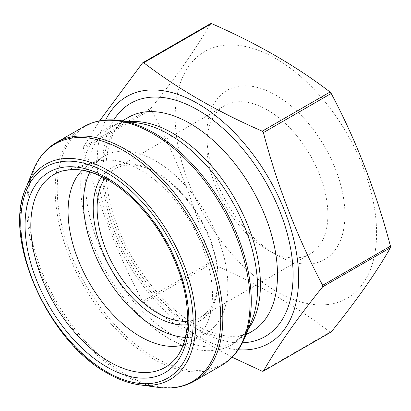 <?xml version="1.0" encoding="UTF-8"?>
<svg xmlns="http://www.w3.org/2000/svg" width="411" height="411" viewBox="0 0 411 411"><rect width="100%" height="100%" fill="white"/><g stroke="black" fill="none" stroke-linecap="round" stroke-linejoin="round"><path stroke-width="0.31" stroke-dasharray="2.06 1.54" d="M232.143 357.216L185.479 331.497L143.747 302.83A169.209 97.695 60 0 1 142.586 301.386C117.299 253.685 97.551 202.787 83.341 148.695A169.209 97.695 60 0 1 83.341 147.148L151.156 107.995C176.442 76.703 196.191 48.606 210.396 23.71M83.341 147.148L99.611 120.855M83.341 148.695L151.156 109.542A169.209 97.695 60 0 1 151.156 107.995M142.586 301.386L210.396 262.233C196.191 208.141 176.442 157.243 151.156 109.542M143.747 302.83L211.557 263.677A169.209 97.695 60 0 1 210.396 262.233M262.233 371.236L330.048 332.088C296.208 306.159 256.711 283.354 211.557 263.677M331.204 331.985A169.209 97.695 60 0 1 330.048 332.088M238.288 349.766A142.417 82.226 60 0 1 197.912 336.213A142.417 82.226 60 0 1 105.658 120.043M101.779 176.72A88.35 51.01 60 0 1 155.682 172.173L155.682 172.173A88.35 51.01 60 0 1 218.154 280.379A88.35 51.01 60 0 1 187.262 324.782M89.901 172.019A102.082 58.937 60 0 1 104.641 155.903A102.082 58.937 60 0 1 206.723 214.84A102.082 58.937 60 0 1 206.723 332.715A102.082 58.937 60 0 1 185.397 337.426M82.185 170.19A102.082 58.937 60 0 1 89.233 164.801A102.082 58.937 60 0 1 97.484 161.379A102.082 58.937 60 0 1 191.31 223.738A102.082 58.937 60 0 1 198.405 336.177A102.082 58.937 60 0 1 191.31 341.613A102.082 58.937 60 0 1 183.126 345.019M325.743 304.731A142.417 82.226 60 0 1 178.533 148.494A142.417 82.226 60 0 1 275.879 58.629A142.417 82.226 60 0 1 373.224 201.333A142.417 82.226 60 0 1 325.743 304.731M275.879 254.645A97.648 56.379 -120 0 0 344.927 214.778A97.648 56.379 -120 0 0 275.879 95.188A97.648 56.379 -120 0 0 206.831 135.049A97.648 56.379 -120 0 0 275.879 254.645L267.356 249.724A85.591 49.418 60 0 1 206.831 144.893A85.591 49.418 60 0 1 224.56 105.709A85.591 49.418 60 0 1 310.151 155.127A85.591 49.418 60 0 1 310.151 253.962A85.591 49.418 60 0 1 267.356 249.724L275.879 254.645M187.447 321.217A85.591 49.418 -120 0 0 200.429 317.313A85.591 49.418 -120 0 0 218.154 278.129A85.591 49.418 -120 0 0 157.634 173.298A85.591 49.418 -120 0 0 157.629 173.298A85.591 49.418 -120 0 0 114.833 169.06A85.591 49.418 -120 0 0 104.964 178.348M157.629 173.298L155.682 172.173L157.634 173.298M244.894 337.431A137.207 79.215 60 0 1 154.264 357.159A137.207 79.215 60 0 1 58.85 210.37A137.207 79.215 60 0 1 119.642 120.485M248.383 328.903A123.583 71.35 60 0 1 234.83 341.315C242.007 337.277 247.643 330.398 251.748 320.667A125.057 72.202 60 0 1 169.142 338.649A125.057 72.202 60 0 1 82.179 204.858A125.057 72.202 60 0 1 137.587 122.935C127.112 121.625 118.332 123.069 111.247 127.261A123.583 71.35 60 0 1 128.771 121.733M83.726 126.711A137.824 79.575 -120 0 0 62.6 237.147A137.824 79.575 -120 0 0 152.635 358.603A137.824 79.575 -120 0 0 221.55 365.425M194.28 381.172A137.824 79.575 60 0 1 125.365 374.344A137.824 79.575 60 0 1 35.331 252.893A137.824 79.575 60 0 1 56.456 142.453M33.106 170.447A137.207 79.215 -120 0 0 123.742 374.781A137.207 79.215 -120 0 0 158.358 387.393M139.288 384.794A124.297 71.761 60 0 1 107.929 373.368A124.297 71.761 60 0 1 25.821 188.264M245.927 334.908L234.83 341.315A123.583 71.35 60 0 1 173.041 335.196A123.583 71.35 60 0 1 92.305 226.291A123.583 71.35 60 0 1 111.247 127.261L122.35 120.855M190.118 325.332A123.583 71.35 60 0 1 109.383 216.433A123.583 71.35 60 0 1 128.324 117.402C116.287 124.06 108.982 138.111 106.413 159.555C104.579 180.162 108.504 203.096 118.183 228.362C133.75 268.974 164.981 307.505 195.631 324.788C211.475 333.66 225.418 337.41 237.445 336.034C242.86 335.443 247.679 333.912 251.907 331.456A123.583 71.35 60 0 1 190.118 325.332M242.449 342.774A134.608 77.715 60 0 1 197.912 329.838A134.608 77.715 60 0 1 113.79 119.935M97.484 161.379L62.862 170.812A111.324 64.275 60 0 1 109.526 180.064A111.324 64.275 60 0 1 179.777 270.5A111.324 64.275 60 0 1 172.923 361.439L198.405 336.177M104.641 155.903L89.233 164.801M206.723 332.715L191.31 341.613M224.56 105.709L114.833 169.06M310.151 253.962L200.429 317.313M206.831 144.893L206.831 135.049M218.154 278.129L218.154 280.379"/><path stroke-width="0.62" d="M99.611 120.855L142.586 62.862A169.209 97.695 60 0 1 143.747 62.76L211.557 23.607C256.711 43.283 296.208 66.084 330.048 92.018A169.209 97.695 60 0 1 331.204 93.456C356.491 141.158 376.24 192.055 390.45 246.153A169.209 97.695 60 0 1 390.45 247.699C376.24 272.596 356.491 300.688 331.204 331.985L263.394 371.133A169.209 97.695 60 0 1 262.233 371.236L232.143 357.216M143.747 62.76C177.819 88.822 217.316 111.628 262.233 131.166L330.048 92.018M142.586 62.862L210.396 23.71A169.209 97.695 60 0 1 211.557 23.607M262.233 131.166A169.209 97.695 60 0 1 263.394 132.609C277.605 186.707 297.353 237.604 322.64 285.301A169.209 97.695 60 0 1 322.64 286.847L390.45 247.699M322.64 286.847C297.353 318.14 277.605 346.237 263.394 371.133M322.64 285.301L390.45 246.153M263.394 132.609L331.204 93.456M105.658 120.043A142.417 82.226 60 0 1 247.776 147.688A142.417 82.226 60 0 1 298.478 284.119A142.417 82.226 60 0 1 238.288 349.766M187.262 324.782A88.35 51.01 60 0 1 111.509 269.816A88.35 51.01 60 0 1 101.779 176.72M185.397 337.426A102.082 58.937 60 0 1 155.682 327.659A102.082 58.937 60 0 1 89.901 172.019M183.126 345.019A102.082 58.937 60 0 1 140.269 336.558A102.082 58.937 60 0 1 75.835 253.577A102.082 58.937 60 0 1 82.185 170.19M104.964 178.348A85.591 49.418 -120 0 0 157.629 313.074A85.591 49.418 -120 0 0 187.447 321.217M154.264 133.097A137.207 79.215 60 0 1 244.894 337.431L251.748 320.667A125.057 72.202 60 0 0 231.67 200.44A125.057 72.202 60 0 0 137.587 122.935L119.642 120.485A137.207 79.215 60 0 1 154.264 133.097M221.55 365.425A137.824 79.575 -120 0 0 221.55 206.281A137.824 79.575 -120 0 0 83.726 126.711L56.456 142.453A137.824 79.575 60 0 1 194.28 222.027A137.824 79.575 60 0 1 194.28 381.172L221.55 365.425C231.963 359.312 239.747 349.982 244.894 337.431M33.106 170.447L25.821 188.264A124.297 71.761 60 0 1 170.077 236.001A124.297 71.761 60 0 1 139.288 384.794L158.358 387.393A137.207 79.215 -120 0 0 192.348 223.142A137.207 79.215 -120 0 0 33.106 170.447C38.259 157.901 46.042 148.566 56.456 142.453M106.952 371.981A121.908 70.384 -120 0 0 181.605 265.773A121.908 70.384 -120 0 0 32.299 179.571A121.908 70.384 -120 0 0 106.952 371.981M128.771 121.733A123.583 71.35 60 0 1 234.83 198.616A123.583 71.35 60 0 1 248.383 328.903M122.35 120.855L128.324 117.402A123.583 71.35 60 0 1 251.907 188.757A123.583 71.35 60 0 1 251.907 331.456L245.927 334.908M113.79 119.935A134.608 77.715 60 0 1 265.218 181.071A134.608 77.715 60 0 1 242.449 342.774M106.952 367.008A115.815 66.87 -120 0 0 188.849 319.727A115.815 66.87 -120 0 0 106.952 177.881A115.815 66.87 -120 0 0 25.061 225.161A115.815 66.87 -120 0 0 106.952 367.008M172.923 361.439A111.324 64.275 60 0 1 109.526 361.855A111.324 64.275 60 0 1 34.74 256.135A111.324 64.275 60 0 1 62.862 170.812L71.976 169.466C82.919 169.08 94.895 172.584 107.908 179.982C114.972 184.066 121.954 189.183 128.838 195.333C152.317 216.921 169.43 243.553 180.177 275.242C192.446 311.964 188.69 346.632 172.923 361.439M25.821 188.264C2.368 238.416 48.293 341.603 107.523 373.245C118.399 379.512 128.987 383.36 139.288 384.794M83.726 126.711C94.227 120.747 106.202 118.671 119.642 120.485M158.358 387.393C171.803 389.207 183.774 387.136 194.28 381.172"/></g></svg>
